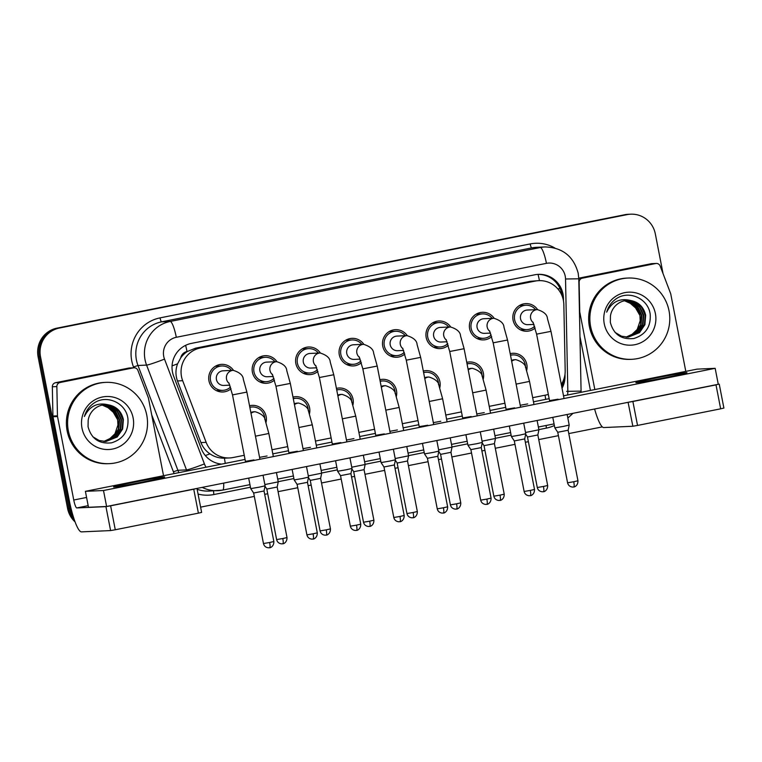 <?xml version="1.0" encoding="UTF-8"?>
<svg xmlns="http://www.w3.org/2000/svg" width="762" height="762" viewBox="0 0 762 762"><rect width="100%" height="100%" fill="white"/><g stroke="black" fill="none" stroke-linecap="round" stroke-linejoin="round"><path stroke-width="1.14" d="M466.754 362.35A13.83 13.592 -92.5 0 1 483.213 379.2M423.31 371.037A13.83 13.592 -92.5 0 1 439.769 387.877M379.867 379.714A13.83 13.592 -92.5 0 1 396.326 396.554M336.423 388.391A13.83 13.592 -92.5 0 1 352.882 405.232M292.979 397.069A13.83 13.592 -92.5 0 1 309.439 413.909M249.536 405.746A13.83 13.592 -92.5 0 1 265.995 422.586M510.197 353.673A13.83 13.592 -92.5 0 1 526.656 370.522M480.222 338.433A13.83 13.592 -92.5 0 1 478.698 339.223M491.719 336.68A13.83 13.592 -92.5 0 1 469.621 328.755A13.83 13.592 -92.5 0 1 494.147 318.278M436.778 347.11A13.83 13.592 -92.5 0 1 435.254 347.901M448.275 345.357A13.83 13.592 -92.5 0 1 426.177 337.442A13.83 13.592 -92.5 0 1 450.694 326.955M393.335 355.787A13.83 13.592 -92.5 0 1 391.811 356.578M404.832 354.035A13.83 13.592 -92.5 0 1 382.734 346.119A13.83 13.592 -92.5 0 1 407.251 335.632M349.891 364.465A13.83 13.592 -92.5 0 1 348.367 365.265M361.388 362.712A13.83 13.592 -92.5 0 1 339.29 354.797A13.83 13.592 -92.5 0 1 363.807 344.31M306.448 373.151A13.83 13.592 -92.5 0 1 304.914 373.942M317.935 371.389A13.83 13.592 -92.5 0 1 295.837 363.474A13.83 13.592 -92.5 0 1 320.364 352.987M263.004 381.829A13.83 13.592 -92.5 0 1 261.471 382.619M274.491 380.076A13.83 13.592 -92.5 0 1 252.393 372.151A13.83 13.592 -92.5 0 1 276.92 361.664M219.561 390.506A13.83 13.592 -92.5 0 1 218.027 391.297M231.048 388.753A13.83 13.592 -92.5 0 1 208.95 380.829A13.83 13.592 -92.5 0 1 233.477 370.342M523.665 329.755A13.83 13.592 -92.5 0 1 522.141 330.546M535.162 328.003A13.83 13.592 -92.5 0 1 513.064 320.078A13.83 13.592 -92.5 0 1 537.591 309.591M561.308 384.439A24.403 23.984 87.5 0 0 565.185 370.627L563.832 304.552A24.403 23.984 87.5 0 0 535.2 281.083L200.377 347.967A24.403 23.984 87.5 0 0 182.67 380.705L206.15 442.351A24.403 23.984 87.5 0 0 233.162 457.514L244.25 455.295M180.727 357.864A24.403 23.984 -92.5 0 1 187.414 351.463L187.004 351.549A8.134 7.991 87.5 0 0 180.727 357.864L177.594 363.817C175.46 369.522 175.422 375.228 177.47 380.933L200.939 442.579C202.787 447.246 205.788 451.009 209.941 453.847C214.351 456.829 219.161 458.276 224.38 458.172L229.591 457.943M538.772 280.645L530.362 281.292L195.539 348.177L187.414 351.463M532.667 397.678L545.859 395.04A24.403 23.984 87.5 0 0 548.326 394.411M272.005 449.751L287.693 446.618M315.449 441.074L331.137 437.94M358.892 432.397L374.58 429.263M402.336 423.72L418.024 420.586M445.78 415.033L461.467 411.899M489.223 406.356L504.911 403.222M520.989 304.724A13.83 13.592 -92.5 0 1 522.58 305.372M477.545 313.401A13.83 13.592 -92.5 0 1 479.136 314.049M434.102 322.078A13.83 13.592 -92.5 0 1 435.693 322.726M390.658 330.756A13.83 13.592 -92.5 0 1 392.249 331.413M347.215 339.433A13.83 13.592 -92.5 0 1 348.805 340.09M303.771 348.11A13.83 13.592 -92.5 0 1 305.362 348.767M260.328 356.797A13.83 13.592 -92.5 0 1 261.918 357.445M216.884 365.474A13.83 13.592 -92.5 0 1 218.475 366.122M73.352 516.817A24.403 23.984 -92.5 0 1 69.999 508.359L40.51 356.683L39.31 356.74A24.403 23.984 -92.5 0 1 58.179 328.089L625.926 214.674A24.403 23.984 -92.5 0 1 629.498 214.236A24.403 23.984 -92.5 0 0 625.926 214.674L58.179 328.089A24.403 23.984 -92.5 0 0 39.31 356.74L68.79 508.406L39.31 356.74L38.1 356.797A24.403 23.984 -92.5 0 1 56.969 328.146L624.726 214.732A24.403 23.984 -92.5 0 1 628.298 214.293L630.707 214.189A24.403 23.984 -92.5 0 1 655.32 233.867L663.035 273.568M74.333 519.827A24.403 23.984 -92.5 0 1 68.79 508.406A24.403 23.984 -92.5 0 0 74.333 519.827M75.067 521.884A24.403 23.984 -92.5 0 1 67.58 508.464L38.1 356.797M563.499 301L563.451 298.266A24.403 23.984 87.5 0 0 534.819 274.787L191.348 343.405A24.403 23.984 87.5 0 0 173.641 376.133L201.225 448.58A24.403 23.984 87.5 0 0 221.618 464.106M537.782 274.387A24.403 23.984 -92.5 0 1 562.07 295.856M40.51 356.683A24.403 23.984 -92.5 0 1 59.388 328.041L627.136 214.617A24.403 23.984 -92.5 0 1 630.707 214.189M602.332 426.891L568.785 433.588M558.422 435.664L538.744 439.588M528.371 441.665L525.342 442.265M514.979 444.341L495.3 448.266M484.927 450.342L481.898 450.942M471.535 453.019L451.856 456.952M441.484 459.019L438.455 459.629M428.082 461.696L408.413 465.63M398.04 467.697L395.011 468.306M384.639 470.373L364.969 474.307M354.597 476.374L351.568 476.983M341.195 479.05L321.526 482.984M311.153 485.061L308.124 485.661M297.752 487.737L278.082 491.661M267.71 493.738L264.681 494.338M254.308 496.414L200.606 507.14M562.042 388.22A24.403 23.984 87.5 0 0 565.033 375.895L565.004 374.19M563.594 379.876A24.403 23.984 -92.5 0 1 561.708 386.496M534 324.412L527.923 324.679A7.325 7.191 -92.5 0 1 520.541 318.773A7.325 7.191 -92.5 0 1 527.275 310.048L537.353 309.601A7.325 7.191 -92.5 0 0 533.276 322.697M534.648 326.288A12.202 11.992 -92.5 0 1 514.626 319.764A12.202 11.992 -92.5 0 1 535.648 309.677M567.147 414.48L569.204 425.063L563.375 426.406L554.831 427.863L552.783 417.347M577.958 480.774C578.082 486.661 572.881 487.366 574.072 486.908L573.805 486.966A5.286 0.972 -101.3 0 0 573.805 486.966A5.286 0.972 -101.3 0 0 573.748 481.736L577.958 480.774L568.138 430.244L557.755 432.264L554.831 427.863M511.521 360.474A7.325 7.191 -92.5 0 1 514.369 359.731L515.874 359.664A7.325 7.191 -92.5 0 0 511.673 361.283M510.511 355.273A12.202 11.992 -92.5 0 1 525.475 367.455M547.668 485.489C547.792 491.376 542.592 492.09 543.773 491.623L543.516 491.69A5.286 0.972 -101.3 0 0 543.516 491.69A5.286 0.972 -101.3 0 0 543.458 486.461L547.668 485.489L537.848 434.969L527.561 436.988L525.656 434.264M537.105 420.481L538.915 429.787L525.513 432.492M490.557 333.089L484.48 333.356A7.325 7.191 -92.5 0 1 477.098 327.45A7.325 7.191 -92.5 0 1 483.832 318.726L493.909 318.278A7.325 7.191 -92.5 0 0 489.833 331.384M491.204 334.966A12.202 11.992 -92.5 0 1 471.183 328.451A12.202 11.992 -92.5 0 1 492.204 318.354M523.704 423.158L525.761 433.749L519.932 435.083L511.388 436.54L509.34 426.025M534.514 489.452C534.638 495.338 529.438 496.043 530.619 495.586L530.362 495.643A5.286 0.972 -101.3 0 0 530.362 495.643A5.286 0.972 -101.3 0 0 530.304 490.414L534.514 489.452L524.694 438.922L514.312 440.941L511.388 436.54M447.113 341.767L441.036 342.033A7.325 7.191 -92.5 0 1 433.654 336.128A7.325 7.191 -92.5 0 1 440.388 327.403L450.466 326.955A7.325 7.191 -92.5 0 0 446.389 340.062M447.761 343.643A12.202 11.992 -92.5 0 1 427.739 337.128A12.202 11.992 -92.5 0 1 448.761 327.031M480.26 431.835L482.317 442.427L476.488 443.76L467.944 445.218L465.896 434.702M486.889 504.33A5.286 0.972 -101.3 0 0 486.918 504.32A5.286 0.972 -101.3 0 0 486.861 499.091L491.071 498.129L481.251 447.599L470.868 449.618L467.944 445.218M403.66 350.444L397.593 350.71A7.325 7.191 -92.5 0 1 390.211 344.815A7.325 7.191 -92.5 0 1 396.945 336.09L407.022 335.642A7.325 7.191 -92.5 0 0 402.946 348.739M404.308 352.32A12.202 11.992 -92.5 0 1 384.296 345.805A12.202 11.992 -92.5 0 1 405.317 335.718M436.817 440.512L438.874 451.104L433.045 452.438L424.501 453.895L422.453 443.389M443.446 513.007A5.286 0.972 -101.3 0 0 443.474 513.007A5.286 0.972 -101.3 0 0 443.417 507.778L447.627 506.806L437.807 456.276L427.425 458.295L424.501 453.895M360.216 359.121L354.149 359.397A7.325 7.191 -92.5 0 1 346.767 353.492A7.325 7.191 -92.5 0 1 353.501 344.767L363.579 344.319A7.325 7.191 -92.5 0 0 359.502 357.416M360.864 360.998A12.202 11.992 -92.5 0 1 340.852 354.482A12.202 11.992 -92.5 0 1 361.874 344.395M393.373 449.199L395.43 459.781L389.601 461.115L381.057 462.572L379.009 452.066M400.002 521.684A5.286 0.972 -101.3 0 0 400.031 521.684A5.286 0.972 -101.3 0 0 399.974 516.455L404.184 515.483L394.364 464.963L383.981 466.973L381.057 462.572M468.078 369.151A7.325 7.191 -92.5 0 1 470.926 368.408L472.43 368.341A7.325 7.191 -92.5 0 0 468.23 369.961M467.058 363.95A12.202 11.992 -92.5 0 1 482.022 376.133M504.225 494.176C504.349 500.062 499.148 500.767 500.329 500.31L500.072 500.367A5.286 0.972 -101.3 0 0 500.072 500.367A5.286 0.972 -101.3 0 0 500.015 495.138L504.225 494.176L494.405 443.646L484.022 445.665L482.213 442.941M493.662 429.158L495.471 438.464L482.07 441.169M424.625 377.828A7.325 7.191 -92.5 0 1 427.482 377.085L428.987 377.019A7.325 7.191 -92.5 0 0 424.786 378.638M423.615 372.628A12.202 11.992 -92.5 0 1 438.579 384.81M456.6 509.045A5.286 0.972 -101.3 0 0 456.628 509.045A5.286 0.972 -101.3 0 0 456.571 503.815L460.781 502.853L450.961 452.323L440.674 454.352L438.769 451.618M450.218 437.836L452.028 447.142L438.626 449.847M381.181 386.505A7.325 7.191 -92.5 0 1 384.038 385.762L385.543 385.696A7.325 7.191 -92.5 0 0 381.343 387.315M380.171 381.314A12.202 11.992 -92.5 0 1 395.135 393.487M413.156 517.722A5.286 0.972 -101.3 0 0 413.185 517.722A5.286 0.972 -101.3 0 0 413.128 512.493L417.338 511.531L407.518 461L397.231 463.029L395.326 460.296M406.775 446.522L408.575 455.828L395.183 458.534M590.617 326.507A40.672 39.967 -92.5 0 1 628.021 278.044A40.672 39.967 -92.5 0 1 669.036 310.848A40.672 39.967 -92.5 0 1 631.631 359.312A40.672 39.967 -92.5 0 1 590.617 326.507M631.631 359.312L630.431 359.369A40.672 39.967 -92.5 0 1 589.407 326.565A40.672 39.967 -92.5 0 1 626.812 278.092L628.021 278.044M640.194 320.745L639.928 315.458L633.793 304.905L624.488 300.761A18.393 18.069 -92.5 0 1 638.137 310.21L639.947 315.468L640.194 320.745L637.222 329.441L630.612 335.766M627.993 337.166L639.042 332.651L644.404 324.745L645.185 315.239L641.223 306.686L633.603 301.371L627.288 300.38M615.077 332.432L621.478 336.185L628.231 337.156L639.528 332.632L644.89 324.726L645.671 315.22C643.671 306.934 638.661 302.028 630.65 300.514C619.897 297.818 611.905 301.704 606.676 312.163C608.533 305.8 612.296 300.971 617.972 297.675C630.746 290.541 648.605 299.447 650.215 314.477C650.948 326.793 645.5 334.804 633.841 338.499C621.421 339.862 613.581 334.48 610.324 322.345L610.438 316.04A18.393 18.069 -92.5 0 1 630.65 300.514M627.031 337.166L637.127 332.737L642.49 324.831L643.271 315.325L639.308 306.772L631.688 301.457L626.326 300.466M627.269 337.175L637.603 332.718L642.976 324.812L643.757 315.306L639.785 306.753L632.174 301.438L626.564 300.438M626.069 337.128L635.213 332.823L640.575 324.917L641.356 315.411L637.384 306.857L629.774 301.542L625.364 300.599M626.307 337.137L635.689 332.803L641.052 324.898L641.833 315.392L637.87 306.838L630.25 301.514L625.602 300.561M638.137 310.21L628.336 301.6L624.64 300.733M655.396 313.573A26.527 26.06 -92.5 0 1 634.889 344.7A26.527 26.06 -92.5 0 1 604.256 323.783A26.527 26.06 -92.5 0 1 624.764 292.646A26.527 26.06 -92.5 0 1 655.396 313.573M68.351 430.844A40.672 39.967 -92.5 0 1 105.747 382.372A40.672 39.967 -92.5 0 1 146.771 415.176A40.672 39.967 -92.5 0 1 109.366 463.648A40.672 39.967 -92.5 0 1 68.351 430.844M109.366 463.648L108.156 463.696A40.672 39.967 -92.5 0 1 67.142 430.892A40.672 39.967 -92.5 0 1 104.546 382.429L105.747 382.372M117.919 425.082L117.653 419.795L111.528 409.242L102.222 405.098A18.393 18.069 -92.5 0 1 115.862 414.547L117.672 419.805L117.919 425.082L114.948 433.778L108.337 440.103M105.718 441.503L116.776 436.988L122.139 429.082L122.92 419.576L118.948 411.023L111.338 405.698L105.013 404.717M92.812 436.769L99.203 440.522L105.966 441.493L117.253 436.969L122.615 429.054L123.396 419.548C121.396 411.27 116.395 406.365 108.375 404.841C97.622 402.155 89.63 406.032 84.401 416.49C86.258 410.127 90.03 405.308 95.707 402.012C108.48 394.878 126.34 403.784 127.94 418.805C128.683 431.13 123.225 439.141 111.576 442.827C99.155 444.198 91.316 438.807 88.049 426.682L88.173 420.367A18.393 18.069 -92.5 0 1 108.375 404.841M104.765 441.503L114.862 437.074L120.225 429.158L121.006 419.662L117.034 411.099L109.423 405.784L104.051 404.793M105.004 441.503L115.338 437.055L120.701 429.139L121.482 419.633L117.51 411.08L109.899 405.765L104.289 404.774M103.803 441.455L112.938 437.159L118.31 429.244L119.091 419.748L115.119 411.185L107.509 405.87L103.089 404.927M104.042 441.474L113.424 437.131L118.786 429.225L119.567 419.719L115.595 411.166L107.985 405.851L103.327 404.889M115.862 414.547L106.07 405.936L102.365 405.07M133.131 417.9A26.527 26.06 -92.5 0 1 112.614 449.037A26.527 26.06 -92.5 0 1 81.991 428.12A26.527 26.06 -92.5 0 1 102.499 396.983A26.527 26.06 -92.5 0 1 133.131 417.9M578.768 278.33L582.349 278.168L655.672 263.528L651.148 263.728A4.067 4.001 -92.5 0 1 651.739 263.652L656.263 263.452A4.067 4.001 87.5 0 0 655.672 263.528M578.758 278.187L651.148 263.728M579.958 336.537L590.436 390.43M594.589 409.003A32.537 5.972 -101.3 0 0 603.742 427.549L632.86 426.253L628.088 402.307M723.824 408.08L720.662 408.823L716.004 384.877L718.242 384.172M628.212 402.298L632.879 401.488L637.537 425.434L720.662 408.823M637.537 425.434L632.86 426.253M632.879 401.488L716.004 384.877M685.8 371.38L670.77 294.046A4.067 4.001 87.5 0 0 670.57 293.36L660.168 266.052A4.067 4.001 87.5 0 0 656.263 263.452M582.349 278.168A4.067 4.001 87.5 0 0 579.13 282.245L579.73 311.506A4.067 4.001 87.5 0 0 579.796 312.21L579.463 312.23M594.836 389.553L579.796 312.21M60.074 382.505A4.067 4.001 87.5 0 0 56.855 386.572L57.455 415.842A4.067 4.001 87.5 0 0 57.531 416.547L53.007 416.747A4.067 4.001 -92.5 0 1 52.93 416.042L52.33 386.772A4.067 4.001 -92.5 0 1 55.55 382.705L60.074 382.505L133.398 367.856L128.873 368.056A4.067 4.001 -92.5 0 1 129.473 367.989L133.998 367.789A4.067 4.001 87.5 0 0 133.398 367.856M55.55 382.705L128.873 368.056M53.007 416.747L69.228 500.215A32.537 5.972 -101.3 0 0 81.467 531.876L110.595 530.581L105.937 506.635L76.819 507.93A8.134 1.495 78.7 0 1 73.752 500.015L57.531 416.547M201.559 512.407L198.396 513.159L193.739 489.214L196.786 488.471M105.937 506.635L110.614 505.816L115.272 529.761L198.396 513.159M115.272 529.761L110.595 530.581M110.614 505.816L193.739 489.214M163.525 475.717L148.495 398.374A4.067 4.001 87.5 0 0 148.304 397.697L137.903 370.389A4.067 4.001 87.5 0 0 133.998 367.789M245.421 461.362L253.975 459.934M288.865 452.685L297.418 451.256M375.761 435.321L384.305 433.892M419.205 426.644L427.749 425.215M462.648 417.967L471.192 416.538M506.092 409.289L514.636 407.861M332.318 444.008L340.862 442.579M549.535 400.612L558.079 399.183M143.97 481.775A26.032 0.724 -11 0 0 164.697 477.022A26.032 0.724 -11 0 0 134.312 482.203A26.032 0.724 -11 0 0 113.586 486.956A26.032 0.724 -11 0 0 143.97 481.775M666.245 377.447A26.032 0.724 -11 0 0 686.962 372.694A26.032 0.724 -11 0 0 656.587 377.876A26.032 0.724 -11 0 0 635.86 382.629A26.032 0.724 -11 0 0 666.245 377.447M303.009 448.666L310.496 447.313M389.896 431.311L397.383 429.949M476.783 413.957L484.27 412.594M520.227 405.279L527.714 403.917M245.05 459.429L85.392 491.328L103.499 490.518L715.166 368.322L697.059 369.132L563.518 395.811M549.154 398.678L533.476 401.812M505.711 407.356L490.033 410.489M462.267 416.033L446.589 419.167M418.824 424.71L403.146 427.844M375.38 433.397L359.702 436.521M331.937 442.074L316.249 445.208M288.493 450.752L272.806 453.885M433.34 422.634L440.827 421.272M346.453 439.988L353.939 438.636M259.566 457.352L267.052 455.99M85.392 491.328L88.497 507.292L106.604 506.482L718.271 384.296L715.166 368.322M103.499 490.518L106.604 506.482M316.773 367.798L310.705 368.075A7.325 7.191 -92.5 0 1 303.324 362.169A7.325 7.191 -92.5 0 1 310.058 353.444L320.135 352.997A7.325 7.191 -92.5 0 0 316.059 366.093M317.421 369.675A12.202 11.992 -92.5 0 1 297.409 363.16A12.202 11.992 -92.5 0 1 318.43 353.073M349.929 457.876L351.987 468.459L346.158 469.792L337.614 471.259L335.566 460.743M360.74 524.17C360.864 530.057 355.663 530.762 356.845 530.304L356.587 530.362A5.286 0.972 -101.3 0 0 356.587 530.362A5.286 0.972 -101.3 0 0 356.53 525.132L360.74 524.17L350.92 473.64L340.538 475.65M273.329 376.485L267.262 376.752A7.325 7.191 -92.5 0 1 259.88 370.846A7.325 7.191 -92.5 0 1 266.614 362.121L276.692 361.674A7.325 7.191 -92.5 0 0 272.615 374.771M273.977 378.362A12.202 11.992 -92.5 0 1 253.965 371.837A12.202 11.992 -92.5 0 1 274.987 361.75M306.486 466.554L308.543 477.136L302.714 478.469L294.17 479.936L292.122 469.421M317.297 532.848C317.421 538.734 312.22 539.439 313.401 538.982L313.144 539.039A5.286 0.972 -101.3 0 0 313.144 539.039A5.286 0.972 -101.3 0 0 313.087 533.81L317.297 532.848L307.477 482.317L297.094 484.337L294.17 479.936M229.886 385.162L223.818 385.429A7.325 7.191 -92.5 0 1 216.437 379.524A7.325 7.191 -92.5 0 1 223.171 370.799L233.248 370.351A7.325 7.191 -92.5 0 0 229.172 383.448M230.534 387.039A12.202 11.992 -92.5 0 1 210.522 380.524A12.202 11.992 -92.5 0 1 231.543 370.427M263.042 475.231L265.1 485.823L259.27 487.156L250.717 488.613L248.679 478.098M269.672 547.726A5.286 0.972 -101.3 0 0 269.7 547.716A5.286 0.972 -101.3 0 0 269.643 542.487L273.853 541.525L264.033 490.995L253.651 493.014L250.727 488.613M337.737 395.183A7.325 7.191 -92.5 0 1 340.585 394.449L342.1 394.383A7.325 7.191 -92.5 0 0 337.899 395.992M336.728 389.992A12.202 11.992 -92.5 0 1 351.692 402.165M369.713 526.409A5.286 0.972 -101.3 0 0 369.741 526.399A5.286 0.972 -101.3 0 0 369.684 521.17L373.894 520.208L364.074 469.678L353.778 471.707L351.882 468.973M363.331 455.2L365.131 464.506L351.739 467.211M294.294 403.86A7.325 7.191 -92.5 0 1 297.142 403.127L298.656 403.06A7.325 7.191 -92.5 0 0 294.456 404.67M293.284 398.669A12.202 11.992 -92.5 0 1 308.248 410.842M330.451 528.885C330.575 534.772 325.364 535.486 326.555 535.019L326.288 535.076A5.286 0.972 -101.3 0 0 326.288 535.076A5.286 0.972 -101.3 0 0 326.241 529.847L330.451 528.885L320.631 478.355L310.334 480.384L308.439 477.65M319.888 463.877L321.688 473.183L308.296 475.888M250.85 412.537A7.325 7.191 -92.5 0 1 253.698 411.804L255.213 411.737A7.325 7.191 -92.5 0 0 251.012 413.347M249.841 407.346A12.202 11.992 -92.5 0 1 264.805 419.529M287.007 537.562C287.122 543.449 281.921 544.163 283.112 543.697L282.845 543.763A5.286 0.972 -101.3 0 0 282.845 543.763A5.286 0.972 -101.3 0 0 282.797 538.534L287.007 537.562L277.178 487.032L266.89 489.061L264.986 486.337M276.435 472.554L278.244 481.86L264.852 484.565M172.06 365.884A24.403 1.448 -20.8 0 0 177.594 363.817M539.448 280.626A24.403 4.477 -101.3 0 0 538.048 274.387M545.697 399.374A24.403 4.477 -101.3 0 0 545.03 395.211M561.327 384.562L562.48 384.543M225.238 463.391A24.403 4.477 -101.3 0 0 224.38 458.172M557.727 288.788L560.108 288.741M205.311 455.562A24.403 1.448 -20.8 0 0 209.941 453.847M187.004 351.549A24.403 4.477 -101.3 0 0 185.633 345.329M530.362 281.292L535.2 281.083M200.939 442.579L206.15 442.351M177.47 380.933L182.67 380.705M195.539 348.177L200.377 347.967M56.969 328.146L59.388 328.041M624.726 214.732L627.136 214.617M67.58 508.464L69.999 508.359M567.49 395.011A16.269 15.983 87.5 0 0 567.833 391.316L565.528 278.997A16.269 15.983 87.5 0 0 546.44 263.347L176.308 337.29A16.269 15.983 87.5 0 0 164.506 359.112L204.416 463.915A16.269 15.983 87.5 0 0 206.111 467.211M186.938 471.04A32.537 31.975 -92.5 0 1 186.49 469.906L146.58 365.103A32.537 31.975 -92.5 0 1 145.028 359.654A32.537 31.975 -92.5 0 1 170.183 321.459L540.325 247.517A32.537 31.975 -92.5 0 1 545.087 246.936L536.486 247.317A32.537 31.975 87.5 0 0 531.724 247.898L161.582 321.84A32.537 31.975 87.5 0 0 136.427 360.035A32.537 31.975 87.5 0 0 137.979 365.484L177.889 470.287A32.537 31.975 87.5 0 0 178.889 472.65M133.807 367.798L133.493 366.979A36.605 35.976 -92.5 0 1 160.058 317.878L530.19 243.935A4.067 0.743 -101.3 0 0 531.724 247.898L540.325 247.517A16.269 2.991 78.7 0 1 546.44 263.347M133.493 366.979L137.979 365.484L146.58 365.103A16.269 0.962 -20.8 0 0 164.506 359.112M530.19 243.935A36.605 35.976 -92.5 0 1 554.869 248.012M554.374 425.52A36.605 35.976 -92.5 0 1 546.449 428.101L538.877 429.616M511.121 435.159L495.433 438.293M467.678 443.836L451.99 446.97M424.234 452.514L408.546 455.647M380.79 461.191L365.103 464.325M337.337 469.878L321.659 473.012M293.894 478.555L278.216 481.689M250.45 487.232L213.931 494.528A36.605 35.976 -92.5 0 1 198.063 494.062M174.146 473.593A36.605 35.976 -92.5 0 1 173.403 471.783L151.676 414.709M176.308 337.29A16.269 2.991 78.7 0 0 170.183 321.459L161.582 321.84A4.067 0.743 -101.3 0 1 160.058 317.878M204.416 463.915A16.269 0.962 -20.8 0 1 186.49 469.906L177.889 470.287L173.403 471.783M223.647 483.098A16.269 2.991 78.7 0 1 222.59 490.109A16.269 2.991 78.7 0 1 222.504 490.118A32.537 31.975 -92.5 0 1 217.751 490.699A32.537 31.975 -92.5 0 1 202.216 487.385M197.129 489.271A32.537 31.975 87.5 0 0 209.15 491.08L222.59 490.109L249.955 484.642M213.665 490.88A4.067 0.743 -101.3 0 0 213.931 494.528M546.125 425.482A4.067 0.743 -101.3 0 0 546.449 428.101M567.833 391.316L581.082 391.116L578.777 278.797L565.528 278.997M566.623 391.373L574.567 391.249M562.899 298.294L563.451 298.266M537.353 309.601C543.868 311.648 547.23 314.639 547.44 318.564L550.983 331.346L536.61 334.147L549.545 400.669M573.748 481.736L567.576 482.794L557.755 432.264M515.874 359.664C522.389 361.712 525.751 364.703 525.951 368.618L529.504 381.41L516.112 384.115M543.458 486.461L537.286 487.509L527.466 436.978M493.909 318.278C500.424 320.326 503.787 323.317 503.987 327.241L507.54 340.033L493.166 342.824L506.101 409.346M530.304 490.414L524.132 491.471L514.312 440.941M450.466 326.955C456.981 329.013 460.343 331.994 460.543 335.918L464.096 348.71L449.723 351.501L462.658 418.024M486.861 499.091L480.689 500.148L470.868 449.618M407.022 335.642C413.537 337.69 416.9 340.671 417.1 344.595L420.653 357.388L406.279 360.178L419.214 426.701M443.417 507.778L437.245 508.826L427.425 458.295M363.579 344.319C370.094 346.367 373.456 349.348 373.656 353.273L377.209 366.065L362.836 368.856L375.771 435.388M399.974 516.455L393.802 517.503L383.981 466.973M472.43 368.341C478.946 370.389 482.308 373.38 482.508 377.304L486.061 390.087L472.669 392.801M500.015 495.138L493.843 496.186L484.022 445.665M428.987 377.019C435.502 379.066 438.864 382.057 439.064 385.982L442.617 398.764L429.225 401.479M456.571 503.815L450.399 504.873L440.579 454.343M385.543 385.696C392.059 387.744 395.421 390.735 395.621 394.659L399.174 407.451L385.782 410.156M413.128 512.493L406.956 513.55L397.135 463.02M76.819 507.93L88.173 505.663M73.752 500.015L86.582 497.453M52.93 416.042L57.455 415.842M56.855 386.572L52.33 386.772M320.135 352.997C326.65 355.044 330.013 358.026 330.213 361.95L333.766 374.742L319.392 377.533L332.327 444.065M356.53 525.132L350.358 526.18L340.538 475.659L337.614 471.259M276.692 361.674C283.207 363.722 286.569 366.712 286.769 370.637L290.322 383.419L275.949 386.22L288.884 452.742M313.087 533.81L306.915 534.867L297.094 484.337M233.248 370.351C239.763 372.399 243.126 375.39 243.326 379.314L246.878 392.097L232.505 394.897L245.44 461.42M269.643 542.487L263.471 543.544L253.651 493.014M342.1 394.383C348.615 396.43 351.977 399.412 352.177 403.336L355.73 416.128L342.338 418.833M369.684 521.17L363.512 522.227L353.692 471.697M298.656 403.06C305.171 405.108 308.534 408.089 308.734 412.013L312.287 424.805L298.894 427.511M326.241 529.847L320.069 530.904L310.248 480.374M255.213 411.737C261.728 413.785 265.09 416.766 265.29 420.691L268.843 433.483L255.451 436.188M282.797 538.534L276.625 539.582L266.805 489.052M578.777 278.797L578.187 273.206C573.576 256.261 562.537 247.498 545.087 246.936M277.711 479.098L293.399 475.964M321.154 470.421L336.842 467.287M364.598 461.743L380.286 458.61M408.041 453.066L423.729 449.932M451.485 444.389L467.173 441.255M494.929 435.702L510.616 432.568M538.372 427.025L554.06 423.891M567.842 418.062L573.014 413.309M581.082 392.297L581.082 391.116M525.847 305.229L519.465 305.514M536.61 334.147L532.971 322.126M526.933 329.613L520.551 329.889M550.983 331.346L564.042 398.516M568.138 430.244L569.204 425.063M567.576 482.794C568.195 485.28 569.833 486.708 572.5 487.061L573.805 486.966M512.94 354.911L510.454 355.016M529.504 381.41L534 404.517M537.848 434.969L538.915 429.787M537.286 487.509C537.905 490.004 539.544 491.423 542.211 491.785L543.516 491.69M482.403 313.906L476.021 314.192M493.166 342.824L489.528 330.813M483.489 338.29L477.107 338.576M507.54 340.033L520.598 407.194M524.694 438.922L525.761 433.749M524.132 491.471C524.751 493.957 526.39 495.386 529.057 495.738L530.362 495.643M491.071 498.129C491.195 504.015 485.994 504.73 487.175 504.263L485.613 504.415C482.946 504.063 481.308 502.634 480.689 500.148M438.96 322.583L432.578 322.869M449.723 351.501L446.084 339.49M440.045 346.967L433.654 347.253M464.096 348.71L477.155 415.871M481.251 447.599L482.317 442.427M447.627 506.806C447.751 512.693 442.551 513.407 443.732 512.94L442.17 513.102C439.503 512.74 437.864 511.321 437.245 508.826M395.516 331.26L389.134 331.546M406.279 360.178L402.641 348.167M396.602 355.644L390.211 355.93M420.653 357.388L433.711 424.548M437.807 456.276L438.874 451.104M404.184 515.483C404.308 521.37 399.107 522.084 400.288 521.618L398.726 521.779C396.059 521.418 394.421 519.998 393.802 517.503M352.073 339.947L345.681 340.223M362.836 368.856L359.197 356.845M353.158 364.322L346.767 364.607M377.209 366.065L390.268 433.235M394.364 464.963L395.43 459.781M469.497 363.588L467.011 363.693M486.061 390.087L490.557 413.195M494.405 443.646L495.471 438.464M493.843 496.186C494.462 498.681 496.1 500.101 498.767 500.463L500.072 500.367M460.781 502.853C460.905 508.74 455.705 509.445 456.886 508.987L455.324 509.14C452.657 508.778 451.018 507.359 450.399 504.873M426.053 372.266L423.567 372.38M442.617 398.764L447.113 421.872M450.961 452.323L452.028 447.142M417.338 511.531C417.462 517.417 412.261 518.122 413.442 517.665L411.88 517.817C409.213 517.465 407.575 516.036 406.956 513.55M382.61 380.943L380.124 381.057M399.174 407.451L403.67 430.549M407.518 461L408.575 455.828M723.9 408.08L719.242 384.134M201.635 512.416L196.977 488.471M308.629 348.625L302.238 348.91M319.392 377.533L315.754 365.522M309.715 372.999L303.324 373.285M333.766 374.742L346.824 441.912M350.92 473.64L351.987 468.459M350.358 526.18C350.977 528.676 352.615 530.095 355.283 530.457L356.587 530.362M265.186 357.302L258.794 357.588M275.949 386.22L272.31 374.199M266.271 381.686L259.88 381.962M290.322 383.419L303.381 450.59M307.477 482.317L308.543 477.136M306.915 534.867C307.534 537.353 309.172 538.782 311.839 539.134L313.144 539.039M273.853 541.525C273.977 547.411 268.776 548.116 269.958 547.659L268.395 547.811C265.728 547.459 264.09 546.03 263.471 543.544M221.742 365.979L215.351 366.265M232.505 394.897L228.867 382.886M222.828 390.363L216.437 390.649M246.878 392.097L259.937 459.267M264.033 490.995L265.1 485.823M373.894 520.208C374.018 526.094 368.818 526.809 369.999 526.342L368.437 526.494C365.77 526.142 364.131 524.713 363.512 522.227M339.166 389.62L336.68 389.734M355.73 416.128L360.226 439.236M364.074 469.678L365.131 464.506M295.723 398.297L293.237 398.412M312.287 424.805L316.782 447.913M320.631 478.355L321.688 473.183M320.069 530.904C320.678 533.39 322.326 534.819 324.993 535.181L326.288 535.076M252.279 406.984L249.793 407.089M268.843 433.483L273.339 456.59M277.178 487.042L278.244 481.86M276.625 539.582C277.235 542.077 278.882 543.497 281.549 543.858L282.845 543.763"/></g></svg>
